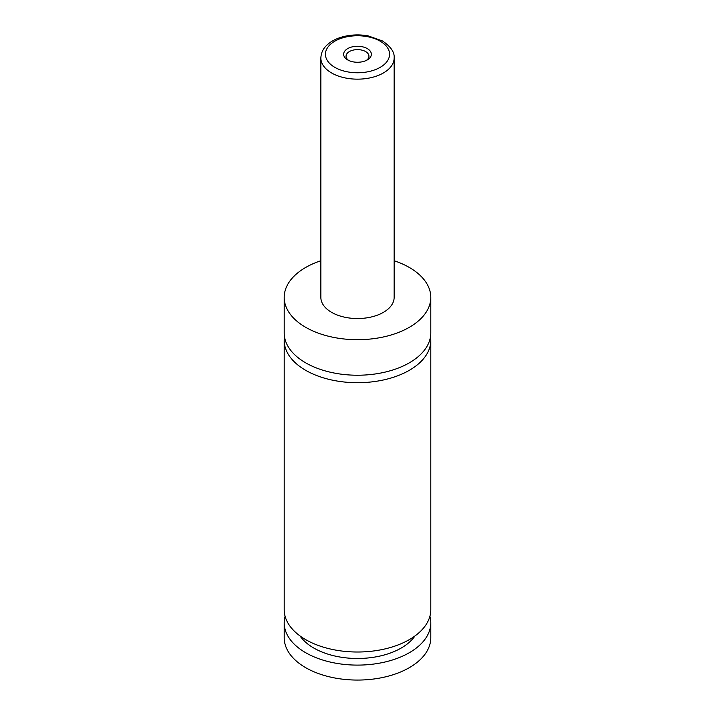 <?xml version="1.0" encoding="UTF-8"?>
<svg xmlns="http://www.w3.org/2000/svg" width="715" height="715" viewBox="0 0 715 715"><rect width="100%" height="100%" fill="white"/><g stroke="black" fill="none" stroke-linecap="round" stroke-linejoin="round"><path stroke-width="1.07" d="M394.144 260.734A73.296 42.319 180 0 1 409.329 267.464A73.296 42.319 180 0 1 430.796 297.377L430.796 332.913A73.296 42.319 180 0 1 385.546 372.006A73.296 42.319 180 0 1 305.671 362.836A73.296 42.319 180 0 1 284.204 332.913L284.204 297.377A73.296 42.319 180 0 1 320.856 260.734M430.51 336.658A73.296 42.319 180 0 1 430.796 340.394A73.296 42.319 180 0 1 385.546 379.486A73.296 42.319 180 0 1 305.671 370.316A73.296 42.319 180 0 1 284.204 340.394A73.296 42.319 180 0 1 284.49 336.658M347.705 59.917A13.853 7.999 0 0 0 367.296 59.917A13.853 7.999 0 0 0 367.296 48.602A13.853 7.999 0 0 0 347.705 48.602A13.853 7.999 0 0 0 347.705 59.917L347.705 59.917M366.366 60.409A11.449 6.614 0 0 0 368.949 56.226A11.449 6.614 0 0 0 365.597 51.552A11.449 6.614 0 0 0 353.121 50.121A11.449 6.614 0 0 0 346.051 56.226A11.449 6.614 0 0 0 348.634 60.409M394.144 58.004L394.144 297.377A36.644 21.155 180 0 1 371.523 316.933A36.644 21.155 180 0 1 331.59 312.339A36.644 21.155 180 0 1 320.856 297.377L320.856 58.004A36.644 21.155 180 0 0 331.59 72.966A36.644 21.155 180 0 0 371.523 77.551A36.644 21.155 180 0 0 394.144 58.004C394.716 52.329 390.828 46.645 382.462 40.943L368.136 35.875C359.091 34.266 350.287 34.678 341.734 37.091C334.566 39.182 329.025 42.489 325.102 47.02C324.387 47.878 321.223 51.257 320.856 58.004M430.796 297.377A73.296 42.319 180 0 1 385.546 336.479A73.296 42.319 180 0 1 305.671 327.3A73.296 42.319 180 0 1 284.204 297.377M430.796 340.394L430.796 609.698A73.296 42.319 180 0 1 385.546 648.791A73.296 42.319 180 0 1 305.671 639.621A73.296 42.319 180 0 1 284.204 609.698L284.204 340.394M414.986 635.939A61.839 35.705 180 0 1 357.5 658.488A61.839 35.705 180 0 1 300.014 635.939M429.912 616.241A73.296 42.319 180 0 1 430.796 622.783L430.796 637.744A73.296 42.319 180 0 1 385.546 676.846A73.296 42.319 180 0 1 305.671 667.667A73.296 42.319 180 0 1 284.204 637.744L284.204 622.783A73.296 42.319 180 0 1 285.088 616.241M430.796 622.783A73.296 42.319 180 0 1 385.546 661.884A73.296 42.319 180 0 1 305.671 652.706A73.296 42.319 180 0 1 284.204 622.783M334.826 67.353A32.068 18.51 0 0 0 380.174 67.353A32.068 18.51 0 0 0 380.174 41.175A32.068 18.51 0 0 0 334.826 41.175A32.068 18.51 0 0 0 334.826 67.353"/></g></svg>

